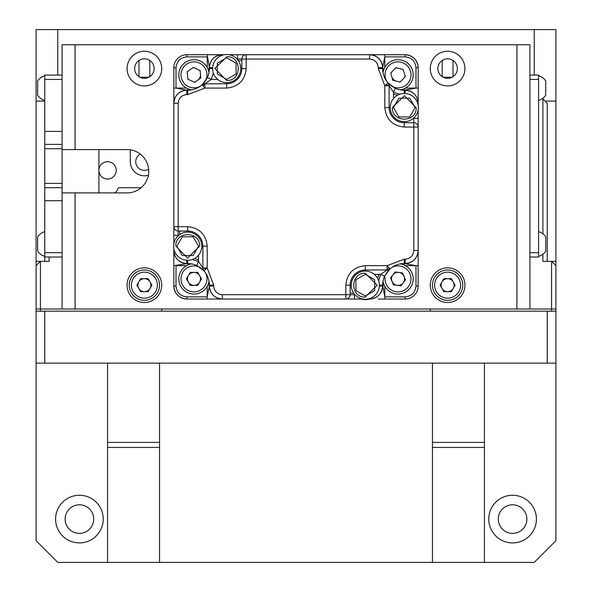 <?xml version="1.0" encoding="UTF-8"?>
<svg xmlns="http://www.w3.org/2000/svg" width="592" height="592" viewBox="0 0 592 592"><rect width="100%" height="100%" fill="white"/><g stroke="black" fill="none" stroke-linecap="round" stroke-linejoin="round"><path stroke-width="0.89" d="M512.583 495.26A23.828 23.828 0 0 0 488.763 519.08A23.828 23.828 0 0 0 512.583 542.908A23.828 23.828 0 0 0 536.411 519.08A23.828 23.828 0 0 0 512.583 495.26M512.583 504.791A14.297 14.297 0 0 0 498.294 519.08A14.297 14.297 0 0 0 512.583 533.377A14.297 14.297 0 0 0 526.88 519.08A14.297 14.297 0 0 0 512.583 504.791M79.417 495.26A23.828 23.828 0 0 0 55.589 519.08A23.828 23.828 0 0 0 79.417 542.908A23.828 23.828 0 0 0 103.237 519.08A23.828 23.828 0 0 0 79.417 495.26M79.417 504.791A14.297 14.297 0 0 0 65.12 519.08A14.297 14.297 0 0 0 79.417 533.377A14.297 14.297 0 0 0 93.706 519.08A14.297 14.297 0 0 0 79.417 504.791M484.426 447.441L432.449 447.441L432.449 442.402L484.426 442.402L484.426 562.4L534.243 562.4L555.903 540.74L555.903 363.14L547.237 363.14L547.237 311.163M555.903 261.346L555.903 311.163L551.574 311.163L551.574 261.346L555.903 261.346L555.903 101.077L545.077 101.077M44.763 311.163L44.763 363.14L36.097 363.14L36.097 540.74L57.757 562.4L107.574 562.4L107.574 442.402L159.551 442.402L159.551 562.4L432.449 562.4L432.449 447.441M36.097 64.254L36.097 261.346L40.426 261.346L40.426 311.163L36.097 311.163L36.097 261.346M555.903 311.163L555.903 363.14M36.097 363.14L36.097 311.163M547.237 363.14L44.763 363.14M430.28 308.994L430.28 311.163L161.72 311.163L161.72 308.994M159.551 447.441L107.574 447.441M159.551 562.4L107.574 562.4M107.574 363.14L107.574 442.402M159.551 363.14L159.551 442.402M484.426 562.4L432.449 562.4M432.449 363.14L432.449 442.402M484.426 363.14L484.426 442.402M430.28 311.163L551.574 311.163M40.426 311.163L161.72 311.163M395.56 272.172L396.766 272.172M141.14 187.708L118.763 187.708L117.838 188.633A6.712 6.712 0 0 1 114.678 192.903M140.282 154.09A8.665 8.665 0 0 0 144.389 170.378A8.665 8.665 0 0 0 148.629 169.268M130.314 149.835L130.314 161.72A14.075 14.075 0 0 0 148.355 175.225M107.574 179.043A8.665 8.665 0 0 0 116.232 170.378A8.665 8.665 0 0 0 107.574 161.72A8.665 8.665 0 0 0 98.908 170.378A8.665 8.665 0 0 0 107.574 179.043M443.142 77.249L452.073 77.249M139.927 77.249L148.858 77.249M542.908 233.862L542.908 98.908L547.237 103.237L547.237 261.346M555.903 308.994L516.92 308.994L516.92 44.763L529.914 44.763L529.914 308.994M542.908 254.175L542.908 261.346L551.574 261.346L555.903 265.675M541.954 98.908L542.908 98.908M98.908 192.903L98.908 149.591M44.763 261.346L44.763 252.68L62.086 252.68L62.086 187.708L44.763 187.708L44.763 183.372L62.086 183.372L62.086 187.708M49.092 257.017L49.092 261.346L40.426 261.346L36.097 265.675M62.086 308.994L62.086 192.903L75.08 192.903L75.08 308.994L36.097 308.994M62.086 257.017L44.763 257.017M44.763 252.68L44.763 187.708M62.086 183.372L62.086 148.725L44.763 148.725L44.763 144.389L62.086 144.389L62.086 148.725M44.763 183.372L44.763 148.725M516.92 44.763L62.086 44.763L62.086 144.389L62.086 79.417L44.763 79.417L44.763 75.08L62.086 75.08M44.763 144.389L44.763 79.417M44.763 100.425A12.839 12.839 0 0 1 37.614 95.223L37.614 80.934A12.839 12.839 0 0 1 44.763 75.732M44.763 256.366A12.839 12.839 0 0 1 37.614 251.163L37.614 236.874A12.839 12.839 0 0 1 44.763 231.672M538.572 75.732A12.839 12.839 0 0 1 545.72 80.934L545.72 95.223A12.839 12.839 0 0 1 538.572 100.425M545.72 90.805L545.72 87.424M545.72 92.041L545.72 92.7L545.72 92.041M538.572 231.672A12.839 12.839 0 0 1 545.72 236.874L545.72 251.163A12.839 12.839 0 0 1 538.572 256.366M545.72 246.746L545.72 243.364M545.72 247.981L545.72 248.64L545.72 247.981M529.914 252.68L538.572 252.68L538.572 257.017L529.914 257.017M529.914 75.08L538.572 75.08L538.572 79.417L529.914 79.417M538.572 252.68L538.572 79.417M418.152 110.031L418.152 286.04A12.994 12.994 0 0 1 405.157 299.034L378.303 299.034M178.177 235.823L178.177 231.028A4.329 4.329 0 0 1 173.848 226.692L173.848 67.717A12.994 12.994 0 0 1 186.843 54.723L213.697 54.723M229.156 54.723L405.157 54.723A12.994 12.994 0 0 1 418.152 67.717L418.152 94.572M237.525 59.592L237.525 59.052L369.637 59.052L369.637 54.723A12.994 12.994 0 0 1 382.632 67.717L384.8 56.891L405.157 56.891C411.699 57.565 415.31 61.176 415.991 67.717L415.991 88.075L404.292 90.243L405.157 90.243L405.157 93.521M393.465 93.869L397.498 95.238M404.292 88.667L404.292 90.243A21.66 21.66 0 0 1 395.271 88.275L393.465 92.211L393.465 98.575M384.215 68.583L382.632 68.583L382.632 67.717C381.862 59.829 377.533 55.5 369.645 54.723M207.2 67.429L207.2 56.891L186.843 56.891C180.301 57.565 176.69 61.176 176.009 67.717L173.848 67.717M187.708 88.667L187.708 90.243L186.843 90.243L176.009 88.075L176.009 67.717M384.8 286.328L384.8 296.866L382.632 285.174A21.66 21.66 0 0 1 384.6 276.146L380.663 274.34L374.299 274.34M379.006 274.34L377.637 278.381M388.663 269.723L389.965 268.923A21.66 21.66 0 0 1 404.292 263.514L404.292 265.09M354.948 294.698L350.146 294.698L350.146 285.174A15.163 15.163 0 0 1 365.308 270.011L365.308 265.675L387.101 265.675L404.292 259.178L404.292 263.514L415.991 265.675L415.991 286.04C415.303 292.566 411.692 296.178 405.157 296.866L384.8 296.866L384.8 299.034L405.157 299.034L405.157 296.866M384.215 285.174L382.632 285.174A21.66 21.66 0 0 1 384.963 275.398M353.735 293.188L350.146 293.188M186.554 265.675L176.009 265.675L176.009 286.04C176.69 292.581 180.301 296.192 186.843 296.866L186.843 299.034A12.994 12.994 0 0 1 173.848 286.04L173.848 259.178M207.785 285.174L209.368 285.174L209.368 286.04L207.2 296.866L186.843 296.866M187.708 265.09L187.708 263.514A21.66 21.66 0 0 1 196.729 265.482L203.951 270.847A4.329 4.329 0 0 1 202.871 267.976L203.951 270.847A21.66 21.66 0 0 1 209.368 285.174L213.697 285.174L213.697 286.04L209.368 286.04C210.138 293.928 214.467 298.257 222.355 299.034L186.843 299.034C178.947 298.257 174.618 293.928 173.848 286.04A12.994 12.994 0 0 0 186.843 299.034M198.535 259.888L194.502 258.519M173.848 250.505L173.848 265.675L187.708 263.514L186.843 263.514L186.843 260.236M179.694 234.61L179.694 231.028M222.363 55.189L222.363 54.723L207.2 54.723L209.368 67.717A12.994 12.994 0 0 1 222.363 54.723L224.235 54.723M207.785 68.583L209.368 68.583A21.66 21.66 0 0 1 207.4 77.611L211.337 79.417L217.701 79.417M238.265 60.569L241.854 60.569M418.152 67.717A12.994 12.994 0 0 0 405.157 54.723C413.053 55.5 417.382 59.829 418.152 67.717L415.991 67.717M389.958 268.931L387.997 270.907L384.6 276.146L389.965 268.923L387.101 265.675L387.101 270.011L388.396 269.811M389.958 268.938A21.66 21.66 0 0 1 389.965 268.923A4.329 4.329 0 0 1 387.101 270.011L380.663 274.34L378.68 280.763M202.042 84.826L204.003 82.85L207.4 77.611L202.035 84.826A4.329 4.329 0 0 1 204.899 83.746L202.035 84.826A21.66 21.66 0 0 1 187.708 90.243L187.708 94.572L204.899 88.075L204.899 83.746L211.337 79.417L213.32 72.994M203.922 83.857L226.692 83.746A15.163 15.163 0 0 0 241.854 68.583L246.183 68.583L246.183 54.723A4.329 4.329 0 0 0 241.854 59.052L241.854 68.583A15.163 15.163 0 0 1 226.692 83.746L226.692 82.665A14.075 14.075 0 0 1 212.617 68.435A14.075 14.075 0 0 1 226.988 54.508A14.075 14.075 0 0 1 240.766 68.731A14.075 14.075 0 0 1 226.692 82.665M201.783 246.183A14.075 14.075 0 0 1 187.56 260.265A14.075 14.075 0 0 1 173.634 245.887A14.075 14.075 0 0 1 187.856 232.108A14.075 14.075 0 0 1 201.783 246.183L202.871 246.183A15.163 15.163 0 0 0 187.708 231.028L187.708 226.692L178.177 226.692L178.177 231.028L187.708 231.028A15.163 15.163 0 0 1 202.871 246.183L207.2 246.183L207.2 267.976L203.951 270.847L201.976 268.872L196.729 265.482L198.535 261.546L198.535 255.182M192.111 259.555L198.535 261.546L202.871 267.976L203.53 270.285M187.708 260.265L187.708 263.514A21.66 21.66 0 0 1 197.476 265.845M202.871 246.183L202.871 267.976L207.2 267.976L213.697 285.174M173.848 103.237A12.994 12.994 0 0 1 186.843 90.243C178.954 91.013 174.618 95.342 173.848 103.237L178.177 103.237C178.732 98.013 181.618 95.127 186.843 94.572L186.843 90.243M212.617 68.583L209.368 68.583L209.368 67.717L212.639 67.717M378.303 68.583L384.8 85.773L388.049 82.91A21.66 21.66 0 0 1 382.632 68.583L378.303 68.583L378.303 67.717L382.632 67.717M399.889 94.202L393.465 92.211L389.129 85.773L388.049 82.91A4.329 4.329 0 0 1 389.129 85.773L388.47 83.472M404.292 93.492L404.292 90.243A21.66 21.66 0 0 1 394.524 87.912M395.271 88.275L388.049 82.91A21.66 21.66 0 0 1 388.049 82.91L390.024 84.878L395.271 88.275M413.29 118.4L413.823 118.4L413.823 122.729L404.292 122.729A15.163 15.163 0 0 1 389.129 107.574L390.217 107.574A14.075 14.075 0 0 1 404.44 93.492A14.075 14.075 0 0 1 418.366 107.87A14.075 14.075 0 0 1 404.144 121.649A14.075 14.075 0 0 1 390.217 107.574M418.152 250.52A12.994 12.994 0 0 1 405.157 263.514C413.046 262.744 417.382 258.408 418.152 250.52L413.823 250.52L413.823 127.065L418.152 127.065A4.329 4.329 0 0 0 413.823 122.729L413.823 127.065L404.292 127.065L404.292 121.649M417.686 103.237L418.152 103.237C417.382 95.342 413.046 91.013 405.157 90.243L404.292 90.243L405.157 90.243A12.994 12.994 0 0 1 418.152 103.237L418.152 105.11M418.152 127.065L418.152 118.4L413.823 118.4L413.823 117.934M379.383 285.174L382.632 285.174L382.632 286.04L379.361 286.04M362.844 299.034L345.817 299.034A4.329 4.329 0 0 0 350.146 294.698L345.817 294.698L345.817 285.174L350.146 285.174A15.163 15.163 0 0 1 365.308 270.011L365.308 271.092A14.075 14.075 0 0 1 379.383 285.322A14.075 14.075 0 0 1 365.012 299.249A14.075 14.075 0 0 1 351.234 285.026A14.075 14.075 0 0 1 365.308 271.092M365.308 270.011L388.078 269.9M382.632 285.174L382.632 286.04A12.994 12.994 0 0 1 369.637 299.034L367.765 299.034M222.363 299.034L222.363 294.698L345.817 294.698L345.817 299.034L222.363 299.034A12.994 12.994 0 0 1 209.368 286.04L209.368 285.174L209.368 286.04M389.129 107.574L389.129 85.773L384.8 85.773L384.8 107.574L389.129 107.574A15.163 15.163 0 0 0 404.292 122.729M174.314 250.52L173.848 250.52C174.618 258.408 178.954 262.744 186.843 263.514L187.708 263.514L186.843 263.514A12.994 12.994 0 0 1 173.848 250.52L173.848 248.647M173.848 243.726L173.848 226.692L173.848 235.357L178.177 235.357M201.99 268.894A21.66 21.66 0 0 1 203.774 270.648M345.817 299.034L354.475 299.034L354.475 294.698M388.012 270.884A21.66 21.66 0 0 1 389.765 269.108M390.01 84.863A21.66 21.66 0 0 1 388.226 83.109M246.183 54.723L237.525 54.723L237.525 59.052L237.052 59.052M209.368 68.583A21.66 21.66 0 0 1 207.037 78.359M203.988 82.873A21.66 21.66 0 0 1 202.235 84.649M202.042 84.819A21.66 21.66 0 0 1 202.035 84.826L202.871 85.781A4.329 3.064 -41.4 0 1 204.899 84.612M187.708 261.346L186.843 261.346M404.292 92.411L405.157 92.411M380.471 285.174L380.471 286.04M211.529 286.04L211.529 285.174M226.943 56.677C242.187 56.203 241.869 81.222 226.692 80.497L214.778 68.457L226.943 56.677M217.316 74L217.316 63.174L226.692 57.757L236.075 63.174L236.075 74L226.692 79.417L217.316 74M416.206 107.818C416.672 123.069 391.66 122.744 392.378 107.574L404.417 95.66L416.206 107.818M415.125 107.574L409.708 116.95L398.875 116.95L393.465 107.574L398.875 98.191L409.708 98.191L415.125 107.574M365.057 297.08C349.813 297.554 350.131 272.535 365.308 273.26L377.222 285.3L365.057 297.08M374.684 279.757L374.684 290.583L365.308 296L355.925 290.583L355.925 279.757L365.308 274.34L374.684 279.757M175.794 245.932C175.328 230.688 200.34 231.013 199.622 246.183L187.583 258.097L175.794 245.932M198.535 246.183L193.125 255.566L182.292 255.566L176.875 246.183L182.292 236.807L193.125 236.807L198.535 246.183M365.405 299.656A12.994 12.994 0 0 0 369.371 299.034A12.994 12.994 0 0 1 361.438 299.034A12.994 12.994 0 0 0 365.405 299.656A12.994 12.994 0 0 1 361.438 299.034M127.065 68.583A17.323 17.323 0 0 0 144.389 85.914A17.323 17.323 0 0 0 161.72 68.583A17.323 17.323 0 0 0 144.389 51.26A17.323 17.323 0 0 0 127.065 68.583M127.065 285.174A17.323 17.323 0 0 0 144.389 302.497A17.323 17.323 0 0 0 161.72 285.174A17.323 17.323 0 0 0 144.389 267.843A17.323 17.323 0 0 0 127.065 285.174M430.28 285.174A17.323 17.323 0 0 0 447.611 302.497A17.323 17.323 0 0 0 464.935 285.174A17.323 17.323 0 0 0 447.611 267.843A17.323 17.323 0 0 0 430.28 285.174M430.28 68.583A17.323 17.323 0 0 0 447.611 85.914A17.323 17.323 0 0 0 464.935 68.583A17.323 17.323 0 0 0 447.611 51.26A17.323 17.323 0 0 0 430.28 68.583M75.08 308.994L516.92 308.994M75.08 44.763L75.08 149.591L127.065 149.591A21.66 21.66 0 0 1 148.725 171.243A21.66 21.66 0 0 1 127.065 192.903L75.08 192.903M75.08 149.591L62.086 149.591M457.357 68.583A9.746 9.746 0 0 0 447.611 58.837A9.746 9.746 0 0 0 437.865 68.583A9.746 9.746 0 0 0 447.611 78.329A9.746 9.746 0 0 0 457.357 68.583M403.404 70.174A7.148 7.148 0 0 0 402.434 69.249M396.647 67.851A7.148 7.148 0 0 0 395.36 68.228M391.253 72.542A7.148 7.148 0 0 0 390.935 73.845M399.378 81.881A7.148 7.148 0 0 0 400.666 81.504M404.773 77.189A7.148 7.148 0 0 0 405.083 75.887M200.2 71.329A7.148 7.148 0 0 0 199.43 70.233M194.035 67.717A7.148 7.148 0 0 0 192.696 67.836M187.819 71.255A7.148 7.148 0 0 0 187.257 72.468M187.775 78.403A7.148 7.148 0 0 0 188.545 79.498M193.947 82.014A7.148 7.148 0 0 0 195.279 81.896M201.102 279.557A7.148 7.148 0 0 0 201.102 278.218M198.128 273.06A7.148 7.148 0 0 0 196.966 272.394M191.009 272.394A7.148 7.148 0 0 0 189.847 273.06M186.872 278.218A7.148 7.148 0 0 0 186.872 279.557M189.847 284.715A7.148 7.148 0 0 0 191.009 285.388M196.966 285.388A7.148 7.148 0 0 0 198.128 284.715M402.863 273.645A7.148 7.148 0 0 0 401.805 272.831M395.9 272.061A7.148 7.148 0 0 0 394.657 272.579M391.038 277.308A7.148 7.148 0 0 0 390.868 278.64M393.155 284.138A7.148 7.148 0 0 0 394.22 284.952M400.125 285.714A7.148 7.148 0 0 0 401.361 285.203M404.98 280.475A7.148 7.148 0 0 0 405.157 279.143M154.135 68.583A9.746 9.746 0 0 0 144.389 58.837A9.746 9.746 0 0 0 134.643 68.583A9.746 9.746 0 0 0 144.389 78.329A9.746 9.746 0 0 0 154.135 68.583M129.226 285.174A15.163 15.163 0 0 1 144.389 270.011A15.163 15.163 0 0 1 159.551 285.174A15.163 15.163 0 0 1 144.389 300.329A15.163 15.163 0 0 1 129.226 285.174M136.885 285.174L140.637 278.677L148.141 278.677L151.892 285.174L148.141 291.671L140.637 291.671L136.885 285.174M150.886 285.174A6.497 6.497 0 0 1 144.389 291.671A6.497 6.497 0 0 1 137.892 285.174A6.497 6.497 0 0 1 144.389 278.677A6.497 6.497 0 0 1 150.886 285.174M432.449 285.174A15.163 15.163 0 0 1 447.611 270.011A15.163 15.163 0 0 1 462.774 285.174A15.163 15.163 0 0 1 447.611 300.329A15.163 15.163 0 0 1 432.449 285.174M440.108 285.174L443.859 278.677L451.363 278.677L455.115 285.174L451.363 291.671L443.859 291.671L440.108 285.174M454.108 285.174A6.497 6.497 0 0 1 447.611 291.671A6.497 6.497 0 0 1 441.114 285.174A6.497 6.497 0 0 1 447.611 278.677A6.497 6.497 0 0 1 454.108 285.174M206.401 66.163A15.163 15.163 0 0 1 208.983 72.631A15.163 15.163 0 0 0 185.289 62.449A15.163 15.163 0 0 0 191.756 89.866A15.163 15.163 0 0 1 181.574 83.568M187.842 79.173L187.19 71.699L193.332 67.392L200.133 70.559L200.792 78.033L194.642 82.34L187.842 79.173M200.459 74.296A6.497 6.497 0 0 1 197.721 80.186M178.828 278.891A15.163 15.163 0 0 1 191.756 263.891A15.163 15.163 0 0 0 192.866 294.009A15.163 15.163 0 0 0 208.983 281.119M197.743 285.388L190.239 285.388L186.487 278.891L190.239 272.394L197.743 272.394L201.495 278.891L197.743 285.388M200.488 278.891A6.497 6.497 0 0 1 193.991 285.388A6.497 6.497 0 0 1 187.494 278.891A6.497 6.497 0 0 1 193.991 272.394A6.497 6.497 0 0 1 200.488 278.891M413.046 280.845A15.163 15.163 0 0 0 400.244 263.891A15.163 15.163 0 0 1 413.046 280.845A15.163 15.163 0 0 1 383.017 281.119M402.567 272.927L405.453 279.853L400.895 285.818L393.451 284.848L390.572 277.922L395.13 271.965L402.567 272.927M404.454 279.727A6.497 6.497 0 0 1 397.173 285.337A6.497 6.497 0 0 1 391.571 278.055A6.497 6.497 0 0 1 398.853 272.446A6.497 6.497 0 0 1 404.454 279.727M408.465 63.884A15.163 15.163 0 0 1 400.244 89.866A15.163 15.163 0 0 0 408.465 63.884A15.163 15.163 0 0 0 383.017 72.631M391.778 76.701A6.497 6.497 0 0 0 396.485 81.185M405.305 76.627L400.133 82.066L392.836 80.297L390.72 73.105L395.893 67.673L403.182 69.434L405.305 76.627M44.763 101.077L36.097 101.077L36.097 29.6L57.757 29.6L57.757 75.08M534.243 75.08L534.243 29.6L555.903 29.6L555.903 101.077M57.757 29.6L534.243 29.6M44.763 200.703L62.086 200.703M44.763 131.394L62.086 131.394M418.152 103.252L418.152 88.075L405.446 88.075M384.8 54.723L384.8 67.429M173.848 88.075L186.554 88.075M418.152 265.675L405.446 265.675M415.991 286.04L418.152 286.04M207.2 299.034L207.2 286.328M176.009 286.04L173.848 286.04M186.843 56.891L186.843 54.723M405.157 56.891L405.157 54.723M389.129 267.976A4.329 3.064 138.6 0 1 387.101 269.145M226.692 83.746L226.692 88.075L204.899 88.075L202.871 85.781M246.183 68.583C244.962 80.357 238.465 86.854 226.692 88.075M187.708 226.692C199.474 227.913 205.979 234.41 207.2 246.183M178.177 103.237L178.177 226.692L173.848 226.692M187.708 94.572L186.843 94.572M369.637 59.052C374.862 59.607 377.748 62.493 378.303 67.717M369.637 298.568L369.637 299.034C377.533 298.257 381.862 293.928 382.632 286.04M222.363 294.698C217.138 294.15 214.252 291.264 213.697 286.04M345.817 285.174C347.038 273.4 353.535 266.903 365.308 265.675M404.292 259.178L405.157 259.178L405.157 263.514M413.823 250.52C413.268 255.744 410.382 258.63 405.157 259.178M404.292 127.065C392.526 125.837 386.021 119.34 384.8 107.574M205.572 269.412A23.828 23.828 0 0 0 204.203 267.976M386.428 84.345A23.828 23.828 0 0 0 387.797 85.773M390.217 107.278A14.075 14.075 0 0 1 404.44 93.492A14.075 14.075 0 0 1 418.366 107.87M201.783 246.479A14.075 14.075 0 0 1 187.56 260.265A14.075 14.075 0 0 1 173.634 245.887M157.383 285.174A12.994 12.994 0 0 0 144.389 272.172A12.994 12.994 0 0 0 131.394 285.174A12.994 12.994 0 0 0 144.389 298.168A12.994 12.994 0 0 0 157.383 285.174M460.606 285.174A12.994 12.994 0 0 0 447.611 272.172A12.994 12.994 0 0 0 434.617 285.174A12.994 12.994 0 0 0 447.611 298.168A12.994 12.994 0 0 0 460.606 285.174M205.409 81.06A12.994 12.994 0 0 0 186.532 64.225A12.994 12.994 0 0 0 183.35 82.325A12.994 12.994 0 0 0 200.185 86.291M200.185 267.466A12.994 12.994 0 0 0 180.997 278.891A12.994 12.994 0 0 0 193.991 291.886A12.994 12.994 0 0 0 205.409 272.697M385.126 277.211A12.994 12.994 0 0 0 396.337 291.775A12.994 12.994 0 0 0 405.365 268.176A12.994 12.994 0 0 0 391.815 267.466M391.815 86.291A12.994 12.994 0 0 0 406.97 65.453A12.994 12.994 0 0 0 386.591 81.06M453.028 76.686L453.028 60.48M149.806 76.686L149.806 60.48M138.972 76.686L138.972 60.48M442.194 76.686L442.194 60.48M209.368 67.717C210.138 59.829 214.467 55.5 222.355 54.723L222.363 54.723"/></g></svg>
